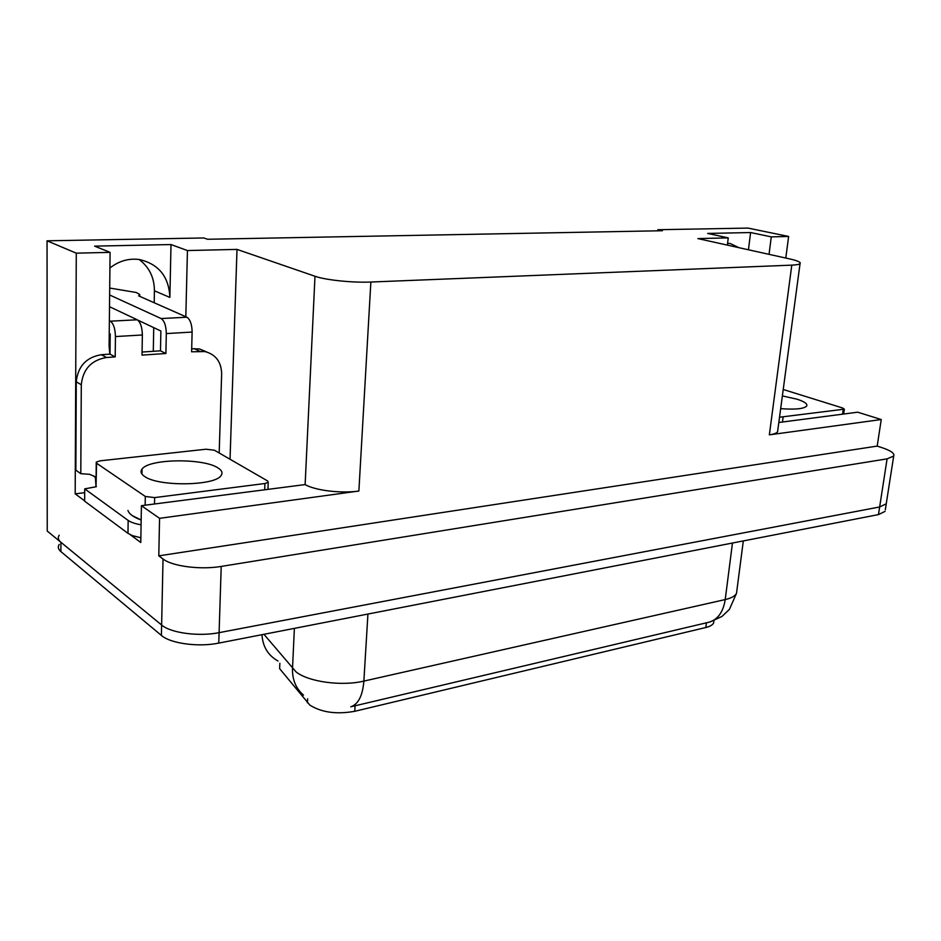 <?xml version="1.0" encoding="UTF-8"?>
<svg xmlns="http://www.w3.org/2000/svg" width="941" height="941" viewBox="0 0 941 941"><rect width="100%" height="100%" fill="white"/><g stroke="black" fill="none" stroke-linecap="round" stroke-linejoin="round"><path stroke-width="1.41" d="M713.607 622.977L713.901 620.695L713.607 622.977C712.608 624.965 710.02 626.483 705.844 627.506L354.757 711.29C336.596 714.548 321.622 712.478 309.848 705.103L279.63 668.663L279.865 663.299M139.139 259.493C149.254 267.162 154.348 277.595 154.418 290.804L154.195 302.743M109.921 267.985C118.966 260.928 128.835 258.116 139.527 259.551C158.853 264.162 168.957 276.783 169.874 297.415L171.003 244.554L187.435 250.553L237.003 249.4L314.988 276.254C325.445 280.042 352.64 282.865 370.86 282.029L791.793 265.139C796.38 264.939 799.121 264.445 800.05 263.668C801.156 262.316 797.721 260.739 789.758 258.928L697.893 238.591L728.24 237.885L727.369 245.119M127.941 510.445C129.082 513.998 133.481 517.197 141.162 520.008L132.199 515.586M893.691 456.056L887.092 458.855L221.217 566.423C200.609 569.975 172.25 566.329 163.028 559.001L158.794 555.86L877.188 446.093L882.646 447.892C891.08 450.774 894.762 453.491 893.691 456.056L886.246 503.8L886.493 502.282L886.246 503.8L879.647 506.976L219.088 632.658C198.716 636.775 170.721 633.022 161.629 625.012L47.238 531.053L47.05 240.814L76.28 253.164L75.186 493.837L84.69 492.672M314.988 276.254L305.131 484.58L141.409 505.682L140.785 542.498L130.293 534.711M84.643 500.859L75.186 493.837M791.793 265.139L769.35 434.848L881.247 419.533L857.686 412.193L778.819 422.497M769.35 434.848C773.843 434.213 776.596 433.178 777.584 431.743L777.795 430.084M305.131 484.58C315.094 490.473 341.242 493.637 358.874 491.037L159.558 518.326L158.794 555.86M141.409 505.682L159.558 518.326M769.044 254.341L771.279 236.873L788.629 236.462L748.001 228.087L657.841 229.722L657.712 230.827M788.629 236.462L785.794 258.057M881.247 419.533L877.188 446.093M153.736 327.633L153.289 351.299M657.841 229.722L662.417 230.733L207.585 239.261L203.809 237.967L47.05 240.814M237.003 249.4L230.039 459.255M76.28 253.164L110.085 252.364L109.097 346.065L109.826 354.157M185.824 316.741L187.435 250.553M748.448 249.788L750.589 232.545L707.679 233.439L728.24 237.885M750.589 232.545L771.279 236.873M171.003 244.554L94.629 246.13L110.085 252.364M738.885 247.671L730.11 243.46L727.581 243.413M263.939 634.305L296.062 671.909C308.495 681.896 341.654 686.436 363.873 681.096C362.65 695.752 358.262 704.315 350.734 706.809L709.091 622.189C717.865 619.519 723.253 611.979 725.217 599.57C731.322 598.147 735.074 596.065 736.509 593.312L736.921 590.16M885.316 509.822L886.246 503.8L879.647 506.976L219.088 632.658C198.716 636.775 170.721 633.022 161.629 625.012L60.906 542.287C58.189 539.993 57.624 537.64 59.212 535.229M885.069 511.363L878.471 514.598L218.759 643.103C198.422 647.314 170.486 643.538 161.405 635.422L60.883 551.591C58.177 549.273 57.613 546.886 59.201 544.439M115.202 356.91L110.003 354.145L101.369 354.71C86.278 357.251 77.903 366.272 76.268 381.787L75.856 470.182L80.797 473.688L81.291 384.763C82.961 369.154 91.371 360.062 106.533 357.498L115.202 356.91L115.437 336.56L142.362 334.984C142.15 327.15 140.444 322.081 137.221 319.787L109.521 306.695M142.362 334.984L142.02 355.11L165.898 353.51L160.476 350.828L160.876 331.009L137.609 320.011M142.079 352.04L160.476 350.828M191.682 348.77L199.421 348.935L206.867 352.016M165.898 353.51L166.31 333.573L192.117 332.067L191.611 351.793L204.985 351.569C215.771 354.463 221.323 361.909 221.653 373.871L219.182 452.986M140.868 537.782L132.469 535.641L127.976 533.335L84.643 501.177L84.714 488.873L128.164 520.42L127.976 533.335M141.091 524.796C135.186 523.796 130.87 522.337 128.164 520.42M96.37 486.697L84.714 488.873M96.229 462.925L96.029 486.72L95.394 477.675L96.1 478.169M80.797 473.688L89.748 474.335L96.111 477.252M95.394 477.675L93.688 475.828M110.003 354.145L110.215 333.914L109.227 333.42M192.117 332.067C191.964 324.398 190.211 319.446 186.871 317.211L138.656 295.874L139.727 294.439L139.703 296.333M139.727 294.439L136.186 292.486L109.709 288.04M109.638 294.98L161.123 318.552C164.404 320.81 166.134 325.821 166.31 333.573M109.368 320.705L110.356 321.187C113.508 323.516 115.202 328.644 115.437 336.56M217.771 467.795C203.068 457.985 148.984 458.702 142.056 469.065C140.138 471.535 140.974 474.005 144.585 476.452C158.276 486.803 215.183 485.944 221.053 475.558C223.005 472.9 221.911 470.312 217.771 467.795M145.302 496.46L154.642 497.601L264.927 483.509L268.244 482.321L267.609 480.945L214.383 450.21L205.997 449.222L100.193 460.819L96.241 462.113L96.57 463.231L145.302 496.46L145.149 505.199M96.029 486.72L96.57 463.231M780.665 408.629C795.192 409.735 803.861 408.876 806.672 406.053C807.719 403.912 804.531 401.631 797.121 399.219L782.371 395.914M779.524 417.216L844.359 409.17L842.665 408.006L783.23 389.492M307.448 702.798L307.648 698.775M169.874 297.415L154.418 290.804M163.028 559.001L161.405 635.422M221.217 566.423L218.759 643.103M887.092 458.855L878.471 514.598M370.86 282.029L358.874 491.037M705.844 627.506L706.42 622.813M354.757 711.29L355.086 705.774M303.52 695.128C295.886 688.483 292.216 679.637 292.51 668.592L294.38 628.376M261.963 634.681C262.727 646.643 268.067 655.418 277.983 661.005M367.931 614.05L363.873 681.096L725.217 599.57L732.463 543.039M60.883 551.591L60.906 542.287M101.369 354.71L106.533 357.498M199.668 351.252L194.117 348.617M76.268 381.787L81.291 384.763M186.871 317.211L161.123 318.552M137.221 319.787L110.356 321.187M154.642 497.601L154.512 503.976M264.927 483.509L264.68 489.602M783.1 417.275L782.465 422.015M843.207 409.594L842.536 414.181M800.05 263.668L777.584 431.743M710.373 621.836L721.97 616.426L729.416 609.392L736.509 593.312L743.319 540.922M199.421 348.935L204.985 351.569M142.056 469.065L141.973 474.123M268.244 482.321L267.962 489.167M844.359 409.17L843.654 414.028"/></g></svg>
